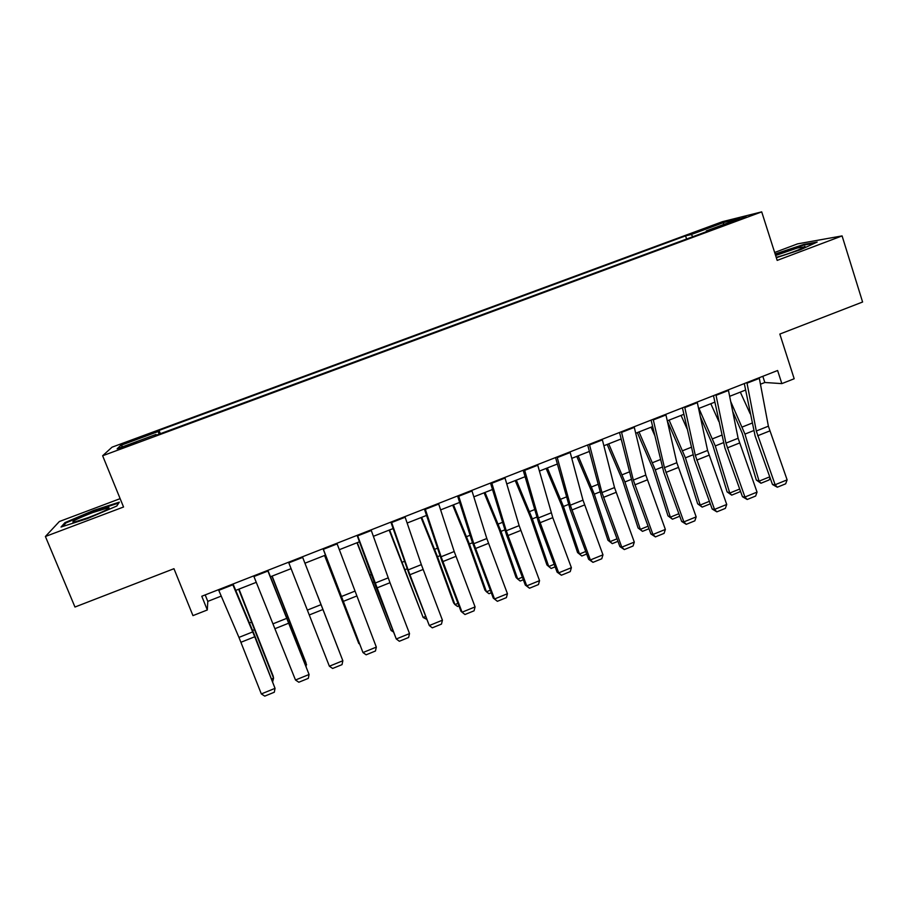 <?xml version="1.0" encoding="UTF-8"?>
<svg xmlns="http://www.w3.org/2000/svg" width="908" height="908" viewBox="0 0 908 908"><rect width="100%" height="100%" fill="white"/><g stroke="black" fill="none" stroke-linecap="round" stroke-linejoin="round"><path stroke-width="1.36" d="M126.916 446.407L136.416 442.241L128.289 444.965L118.766 449.142L126.916 446.407M120.14 498.651L59.349 521.521L45.4 536.492L74.967 607.032L173.961 568.703L192.961 615.624L207.308 609.972L207.796 601.38L221.234 596.102M722.439 221.688L112.036 447.179L102.638 455.759L761.71 211.87L722.439 221.688M761.71 211.87L777.18 260.403L842.091 235.91L797.576 243.866L774.66 252.481M842.091 235.91L862.6 302.012L779.824 334.065L794.182 378.75L781.845 383.619L777.611 370.509L201.78 596.25L207.308 609.972M734.731 220.667L724.573 224.798L735.923 221.064L746.104 216.91L734.731 220.667L734.969 221.404M692.883 236.693L691.226 234.525L685.563 235.876L159.036 430.426L160.353 433.706M691.226 234.525L723.721 222.505L739.77 218.544L706.299 230.916L706.254 231.744M156.369 435.182L156.006 434.444L155.098 435.647L712.485 229.44L706.299 230.916M156.006 434.444L117.132 448.824L120.65 445.408L158.208 431.527L159.036 430.426M45.4 536.492L123.545 507.005L102.638 455.759M760.461 384.209L764.831 382.495L781.845 383.619M235.751 590.393L256.317 582.312M270.493 576.739L291.105 568.646M304.94 563.21L325.461 555.14M339.297 549.703L359.443 541.792M373.358 536.322L393.119 528.558M407.136 523.042L426.522 515.426M440.63 509.887L459.641 502.419M473.828 496.846L492.476 489.514M506.755 483.907L525.04 476.723M539.397 471.07L557.33 464.033M571.779 458.358L589.36 451.446M603.877 445.737L621.117 438.961M635.714 433.229L652.614 426.59M667.289 420.824L683.849 414.32M698.604 408.521L714.834 402.142M729.657 396.319L745.559 390.065M762.822 376.309L764.831 382.495M205.185 594.91L207.796 601.38M685.563 235.876L686.596 239.02M158.208 431.527L159.082 434.183M723.358 224.605L723.721 222.505M120.65 445.408L123.045 446.634M776.329 257.724L800.527 249.711L817.155 242.073L803.943 244.4L775.126 253.968M61.029 527.026L87.316 518.627L116.792 506.017L119.345 502.147L93.796 510.364L64.956 522.622L61.029 527.026M804.726 246.897L797.315 248.009L775.614 255.5M804.148 245.035L803.943 244.4M65.365 523.598L64.956 522.622M94.057 510.977L93.796 510.364M759.224 377.717L768.384 426.192L787.123 479.855L775.126 484.747L777.305 487.221L772.481 484.497L755.07 435.783L744.299 383.562M772.481 484.497L775.126 484.747L756.307 431.005L746.898 382.552M787.123 479.855L785.681 483.805L777.305 487.221M732.699 411.438L742.233 433.218L756.33 480.048L759.099 481.149L744.957 434.092L730.702 401.518M750.178 413.73L740.315 392.131M770.109 477.835L769.121 479.935L760.961 483.249L756.33 480.048M760.961 483.249L759.099 481.149L769.746 476.836M728.341 389.827L738.113 438.269L757.045 492.102L744.946 497.028L747.193 499.491L742.46 496.721L724.879 447.848L713.484 395.65M742.46 496.721L744.946 497.028L725.935 443.127L715.913 394.696M757.045 492.102L755.649 496.04L747.193 499.491M697.196 402.028L707.593 450.447L726.729 504.451L714.539 509.411L716.855 511.851L712.19 509.036L694.45 460.004L682.419 407.828M712.19 509.036L714.539 509.411L695.312 455.339L684.677 406.943M726.729 504.451L725.367 508.378L716.855 511.851M665.802 414.343L676.823 462.717L696.164 516.89L683.872 521.896L686.255 524.325L681.67 521.453L663.771 472.262L651.093 420.109M681.67 521.453L683.872 521.896L664.44 467.654L653.17 419.292M696.164 516.89L694.847 520.829L686.255 524.325M700.363 416.761L712.712 444.977L727.115 491.898L729.76 493.055L715.3 445.919L698.933 408.384M718.864 421.562L710.805 403.719M740.338 490.842L739.906 491.796L731.689 495.132L727.115 491.898M731.689 495.132L729.76 493.055L739.691 489.026M667.323 420.971L682.964 456.837L697.673 503.838L700.182 505.064L685.415 457.836L669.105 420.109M687.038 428.78L681.068 415.41M710.294 503.826L702.179 507.118L697.673 503.838M702.179 507.118L700.182 505.064L709.398 501.318M637.337 432.594L652.977 468.789L667.993 515.869L670.365 517.163L655.292 469.845L639.028 431.924M654.611 435.17L651.081 427.191M679.763 516.221L672.453 519.194L667.993 515.869M672.453 519.194L670.365 517.163L678.855 513.712M634.147 426.749L645.804 475.088L665.36 529.432L652.954 534.483L655.417 536.9L650.911 533.972L632.842 484.622L619.517 432.48M650.911 533.972L652.954 534.483L633.319 480.071L621.413 431.743M665.36 529.432L664.077 533.371L655.417 536.9M607.168 444.443L622.74 480.831L638.086 528.002L640.322 529.353L624.92 481.955L608.712 443.842M621.481 440.459L620.868 439.063M648.982 528.728L642.478 531.362L638.086 528.002M642.478 531.362L640.322 529.353L648.062 526.209M776.204 257.35L777.861 256.896C789.744 253.638 808.37 246.329 804.579 246.431L803.501 247.657M775.319 254.546L803.591 245.137L814.726 243.185M92.73 512.555C76.42 518.99 70.154 522.214 73.934 522.225L88.95 517.39C103.535 511.669 110.174 508.401 108.881 507.595L92.73 512.555M96.384 514.45L86.521 518.286M62.834 526.447L65.978 522.917L93.921 511.022L118.687 503.066L116.712 506.051M602.22 439.268L614.523 487.573L634.295 542.087L621.787 547.172L624.318 549.567L619.892 546.593L601.652 497.073L587.669 444.965M619.892 546.593L621.787 547.172L601.947 492.59L589.383 444.296M634.295 542.087L633.058 546.014L624.318 549.567M570.031 451.878L582.993 500.149L602.969 554.833L590.37 559.964L592.969 562.347L588.634 559.317L570.213 509.638L555.56 457.553M588.634 559.317L590.37 559.964L570.303 505.211L557.081 456.962M602.969 554.833L601.777 558.76L592.969 562.347M537.57 464.612L552.779 517.651L571.393 567.693L558.692 572.857L561.371 575.229L557.103 572.154L538.523 522.304L523.178 470.253M557.103 572.154L558.692 572.857L538.41 517.935L524.506 469.731M571.393 567.693L570.247 571.609L561.371 575.229M504.837 477.438L519.138 525.63L539.556 580.655L526.742 585.864L529.5 588.214L525.323 585.081L506.562 535.073L490.513 483.056M525.323 585.081L526.742 585.864L506.244 530.771L491.659 482.602M539.556 580.655L538.455 584.57L529.5 588.214M471.82 490.388L486.813 538.523L507.447 593.719L494.531 598.985L497.368 601.312L493.282 598.122L471.82 540.737L457.587 495.961M493.282 598.122L494.531 598.985L473.806 543.71L458.529 495.586M507.447 593.719L506.392 597.634L497.368 601.312M576.773 456.395L592.277 492.976L607.94 540.226L610.028 541.645L594.309 494.168L578.169 455.839M617.951 541.327L612.276 543.631L607.94 540.226M612.276 543.631L610.028 541.645L617.02 538.807M546.128 468.437L561.564 505.211L577.556 552.541L579.508 554.028L563.448 506.471L547.365 467.949M586.67 554.039L581.824 556.002L577.556 552.541M581.824 556.002L579.508 554.028L585.728 551.496M515.233 480.57L530.612 517.549L546.934 564.958L548.738 566.513L532.349 518.877L516.323 480.15M555.129 566.842L551.133 568.465L548.738 566.513L554.186 564.299M484.1 492.806L499.4 529.988L516.062 577.477L517.719 579.1L500.989 531.384L485.02 492.442M523.326 579.758L520.193 581.029L517.719 579.1L522.372 577.216M452.706 505.143L467.938 542.519L484.94 590.098L486.45 591.789L469.379 543.983L453.478 504.837M491.262 592.788L489.015 593.696L486.45 591.789L490.297 590.223M438.519 503.441L454.216 551.531L475.077 606.907L462.059 612.208L464.964 614.523L474.067 610.812L475.077 606.907M425.126 508.684L441.106 556.763L462.059 612.208L460.969 611.277L441.844 560.928L424.376 508.979M421.062 517.571L436.226 555.163L453.569 602.821L454.919 604.58L437.497 556.695L421.664 517.333M458.937 605.92L457.575 606.465L454.919 604.58L457.961 603.355M404.934 516.607L421.346 564.64L442.434 620.198L429.302 625.544L432.299 627.837L441.47 624.091L442.434 620.198M391.416 521.896L408.123 569.918L429.302 625.544L409.077 574.015L390.883 522.111M389.157 530.113L423.151 617.474L389.6 529.943M426.329 619.154L423.151 617.474L425.341 616.589M371.066 529.886L389.997 582.709L409.519 633.591L396.274 638.982L399.35 641.264L408.6 637.495L409.519 633.591M357.434 535.221L396.274 638.982L376.037 587.215L357.094 535.357M357.003 542.746L391.11 630.481L357.275 542.644M393.198 631.843L391.11 630.481L392.46 629.925M336.902 543.279L376.321 647.109L362.962 652.546L366.128 654.804L375.458 651.002L376.321 647.109M323.146 548.67L362.962 652.546L323.021 548.716M324.576 555.492L358.808 643.579L324.678 555.446M359.557 644.056L359.296 643.386M302.432 556.786L342.849 660.74L302.443 556.786M288.562 562.222L329.377 666.222L342.849 660.74L342.032 664.633L332.612 668.458L329.377 666.222M317.675 595.852L339.297 651.501L317.641 595.864M267.667 570.417L309.083 674.485L267.894 570.326M253.684 575.899L295.497 680.013L309.083 674.485L308.311 678.367L298.823 682.237L295.497 680.013M305.656 665.155L306.575 664.781L271.957 576.171M306.144 666.404L305.951 662.681L272.139 576.092M271.764 678.912L273.569 678.174L238.656 589.258M272.763 681.465L273.569 678.174L273.126 675.995L239.008 589.11M232.596 584.162L254.739 636.769L275.033 688.343L254.751 635.679L233.05 583.992M218.488 589.689L238.952 637.405L261.334 693.928L275.033 688.343L274.318 692.225L264.739 696.13L261.334 693.928M729.476 223.323L729.272 222.687M768.384 426.192L756.307 431.005M769.7 430.959L757.635 435.772M759.349 378.352L747.034 383.176M744.957 434.092L753.526 430.676M742.29 426.987L752.006 423.128M738.113 438.269L725.935 443.127M739.464 443.036L727.297 447.905M728.477 390.451L716.049 395.321M707.593 450.447L695.312 455.339M708.978 455.226L696.72 460.129M697.344 402.664L684.825 407.579M676.823 462.717L664.44 467.654M678.242 467.506L665.882 472.444M665.961 414.967L653.329 419.916M715.3 445.919L723.301 442.729M712.61 438.791L721.69 435.182M685.415 457.836L692.838 454.874M682.714 450.686L691.136 447.338M655.292 469.845L662.125 467.121M652.568 462.671L660.32 459.584M645.804 475.088L633.319 480.071M647.268 479.889L634.805 484.872M634.306 427.384L621.571 432.378M624.92 481.955L631.162 479.469M622.184 474.759L629.255 471.944M614.523 487.573L601.947 492.59M616.033 492.374L603.457 497.391M602.39 439.892L589.553 444.931M582.993 500.149L570.303 505.211M584.536 504.962L571.87 510.024M570.213 452.513L557.262 457.587M551.201 512.838L538.41 517.935M552.779 517.651L540.01 522.758M537.752 465.236L524.699 470.355M519.138 525.63L506.244 530.771M520.761 530.442L507.89 535.595M505.03 478.073L491.852 483.238M486.813 538.523L473.806 543.71M488.481 543.347L475.497 548.534M472.012 491.012L458.733 496.222M594.309 494.168L599.938 491.92M591.551 486.938L597.941 484.395M563.448 506.471L568.465 504.473M560.679 499.218L566.376 496.948M532.349 518.877L536.73 517.129M529.557 511.59L534.54 509.615M500.989 531.384L504.734 529.886M498.186 524.064L502.442 522.372M469.379 543.983L472.478 542.746M466.553 536.651L470.072 535.243M454.216 551.531L441.106 556.763M455.93 556.354L442.832 561.598M438.723 504.065L425.33 509.32M437.497 556.695L439.949 555.719M434.66 549.329L437.44 548.228M421.346 564.64L408.123 569.918M423.105 569.475L409.894 574.753M405.15 517.231L391.643 522.531M405.365 569.509L407.136 568.805M402.516 562.109L404.525 561.314M388.204 577.863L374.856 583.186M389.997 582.709L376.672 588.032M371.293 530.51L357.661 535.856M372.972 582.425L374.062 581.994M370.101 575.002L371.338 574.514M354.767 591.199L341.317 596.567M356.606 596.057L343.179 601.425M337.129 543.903L323.384 549.295M321.057 604.649L307.483 610.062M322.942 609.506L309.39 614.92M302.682 557.41L288.812 562.846M287.053 618.223L273.365 623.683M288.982 623.081L275.317 628.54M267.928 571.041L253.934 576.523M286.735 616.816L287.473 616.521M283.716 609.359L284.544 609.03M252.628 630.413L254.092 629.834M249.496 622.967L251.153 622.309M252.753 631.9L238.952 637.405M254.739 636.769L240.949 642.274M232.868 584.786L218.76 590.325M107.575 509.252L108.881 507.595"/></g></svg>
